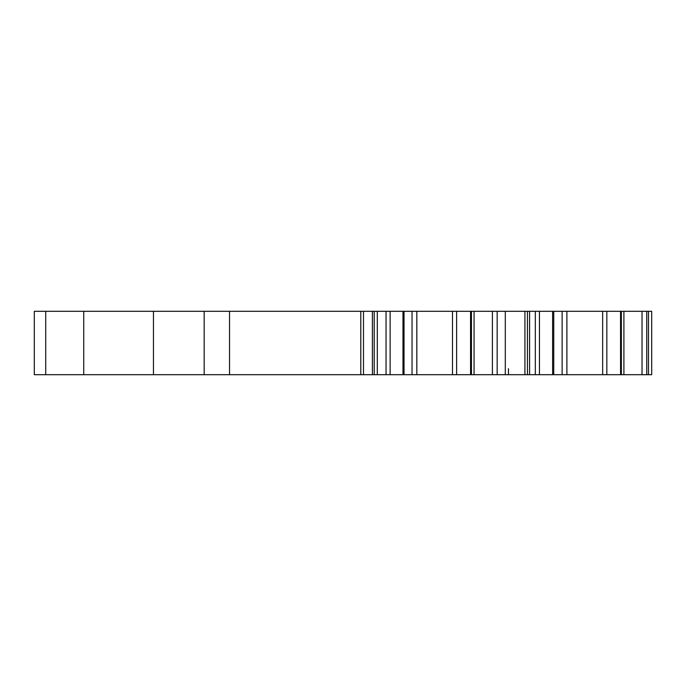 <?xml version="1.0" encoding="UTF-8"?>
<svg xmlns="http://www.w3.org/2000/svg" width="686" height="686" viewBox="0 0 686 686"><rect width="100%" height="100%" fill="white"/><g stroke="black" fill="none" stroke-linecap="round" stroke-linejoin="round"><path stroke-width="1.03" d="M651.7 374.693L651.7 311.307L651.7 374.693L470.57 374.693L470.553 311.307L34.3 311.307L34.3 374.693L45.713 374.693L45.713 311.307M651.7 311.307L620.556 311.307L620.573 374.693L620.556 311.307L470.57 311.307L470.57 374.693L45.713 374.693M404.028 311.307L404.028 374.693M553.748 311.307L553.748 374.693M508.446 374.693L508.446 368.674M527.457 374.693L527.457 311.307L527.457 374.693M377.3 374.693L377.3 311.307M204.179 374.693L204.179 311.307L204.179 374.693M648.493 374.693L648.493 311.307M646.744 374.693L646.744 311.307M642.027 374.693L642.027 311.307M623.9 374.693L623.9 311.307M621.362 374.693L621.362 311.307M566.893 374.693L566.893 311.307M602.66 374.693L602.66 311.307M552.616 374.693L552.616 311.307M539.445 374.693L539.445 311.307M535.312 374.693L535.312 311.307M529.601 374.693L529.601 311.307M524.927 374.693L524.927 311.307M505.299 374.693L505.299 311.307M497.153 374.693L497.153 311.307M492.411 374.693L492.411 311.307M474.06 374.693L474.06 311.307M471.453 374.693L471.453 311.307M416.831 374.693L416.831 311.307M452.494 374.693L452.494 311.307M402.982 374.693L402.982 311.307M390.128 374.693L390.128 311.307M386.038 374.693L386.038 311.307M374.204 374.693L374.204 311.307M372.404 374.693L372.404 311.307M363.486 374.693L363.486 311.307M360.793 374.693L360.793 311.307M229.536 374.693L229.536 311.307M153.467 374.693L153.467 311.307M83.743 374.693L83.743 311.307M456.619 374.693L456.619 311.307M412.037 374.693L412.037 311.307M562.126 374.693L562.126 311.307M606.836 374.693L606.836 311.307"/></g></svg>
